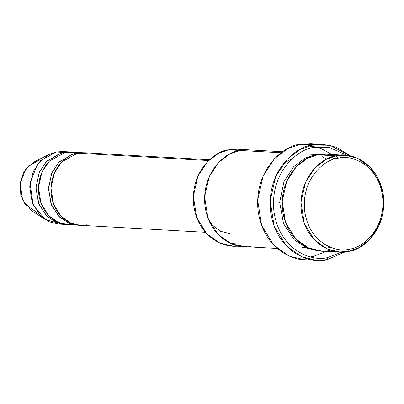 <?xml version="1.0" encoding="UTF-8"?>
<svg xmlns="http://www.w3.org/2000/svg" width="404" height="404" viewBox="0 0 404 404"><rect width="100%" height="100%" fill="white"/><g stroke="black" fill="none" stroke-linecap="round" stroke-linejoin="round"><path stroke-width="0.61" d="M314.686 258.939C300.586 264.044 264.246 253.5 258.146 211.226C253.384 168.69 285.32 144.854 300.005 144.359L312.524 145.061L314.08 147.516C300.005 147.995 269.402 170.836 273.962 211.6C279.81 252.111 314.635 262.216 328.144 257.328C314.635 262.216 279.81 252.111 273.962 211.6C269.402 170.836 300.005 147.995 314.08 147.516L312.524 145.061C297.834 145.556 265.903 169.392 270.66 211.928C276.765 254.202 313.105 264.746 327.2 259.641L328.144 257.328L342.016 252.015L328.144 257.328L327.2 259.641L316.605 260.368L301.839 256.853L286.29 245.89L274.134 226.149L270.165 200.758L275.649 176.639L287.224 159.191L300.435 149.283L312.524 145.061L300.005 144.359L287.916 148.581L274.71 158.489L263.13 175.937L257.651 200.056L261.62 225.447L273.771 245.188L289.325 256.151L304.091 259.666L316.605 260.368M310.524 256.904L313.125 256.484L326.876 251.243L313.125 256.484M230.517 243.41L239.309 242.86L230.517 243.41M240.87 245.314C229.124 249.566 198.839 240.779 193.753 205.555C189.789 170.109 216.398 150.253 228.639 149.833L218.564 153.353L207.555 161.61L197.909 176.149L193.344 196.248L196.647 217.408L206.777 233.855L219.736 242.991L232.042 245.92L277.195 248.46M329.73 250.303C317.983 254.555 287.704 245.768 282.618 210.54C278.649 175.099 305.262 155.237 317.499 154.823L336.274 155.873L337.83 158.333C348.99 154.293 377.76 162.64 382.588 196.107C386.36 229.78 361.08 248.647 349.45 249.041C338.294 253.081 309.525 244.733 304.692 211.267C300.924 177.593 326.205 158.727 337.83 158.333L336.274 155.873C324.038 156.292 297.425 176.149 301.394 211.595C306.479 246.819 336.759 255.611 348.506 251.354L349.45 249.041C361.08 248.647 386.36 229.78 382.588 196.107C377.76 162.64 348.99 154.293 337.83 158.333C326.205 158.727 300.924 177.593 304.692 211.267C309.525 244.733 338.294 253.081 349.45 249.041L348.506 251.354L339.678 251.96L327.371 249.031L314.413 239.895L304.288 223.447L300.98 202.288L305.545 182.189L315.196 167.65L326.2 159.393L336.274 155.873L317.499 154.823L307.429 158.343L296.42 166.594L286.774 181.138L282.204 201.232L285.512 222.392L295.637 238.845L308.6 247.975L320.902 250.909L339.678 251.96M345.102 155.267L357.409 158.201L370.367 167.332L380.492 183.785L383.8 204.944L379.235 225.038L369.584 239.582L358.58 247.834L348.506 251.354C360.742 250.94 387.355 231.083 383.386 195.637C378.301 160.408 348.021 151.621 336.274 155.873L345.102 155.267L326.331 154.217L317.499 154.823L335.032 155.808M325.079 154.166L314.999 154.681L315.135 155.363L314.999 154.681L325.079 154.166M61.888 224.063L45.223 219.554L33.173 205.075L30.032 183.083L37.456 164.292L48.869 154.53L56.196 152.005L40.385 160.837L33.148 171.745L29.724 186.82L32.204 202.687L39.799 215.024L49.52 221.877L58.747 224.074L65.004 224.427L55.777 222.225L46.056 215.377L38.461 203.04L35.981 187.168L39.405 172.094L46.642 161.186L62.453 152.358L56.196 152.005L65.933 151.914M48.869 154.53L34.325 161.868L25.765 169.19L20.2 183.28L22.558 199.773L31.588 210.636L45.223 219.554M74.129 224.114C65.322 227.3 42.607 220.71 38.794 194.289C35.815 167.705 55.777 152.808 64.958 152.5L76.558 152.798L77.795 153.141M69.074 151.904L62.817 151.55L56.196 152.005L62.453 152.358L70.326 152L62.453 152.358L62.6 153.066L62.453 152.358L46.339 161.509L39.087 172.851L35.951 188.39L38.991 204.399L47.101 216.423L57.055 222.745L66.256 224.467M86.648 224.816C77.836 228.002 55.121 221.412 51.308 194.991C48.334 168.407 68.291 153.51 77.472 153.202L61.66 162.029L54.424 172.937L51 188.012L53.48 203.884L61.075 216.221L70.796 223.069L80.022 225.27L205.363 232.3M81.593 152.606L71.579 152.045L64.958 152.5L74.967 153.06L75.114 153.767L74.967 153.06L64.958 152.5L49.147 161.327L41.91 172.235L38.486 187.31L40.961 203.177L48.561 215.519L58.282 222.367L67.508 224.568L77.523 225.129L68.291 222.932L58.57 216.079L50.975 203.742L48.495 187.87L51.924 172.796L59.156 161.893L74.967 153.06L82.84 152.707M299.98 153.838L316.276 154.454L299.98 153.838M321.932 156.53L326.685 159.151L321.932 156.53M243.067 149.995L228.639 149.833L237.466 149.227L248.733 149.859L239.9 150.465L281.194 152.783L228.639 149.833L239.9 150.465L229.826 153.985L218.822 162.241L209.171 176.78L204.606 196.879L207.909 218.039L218.039 234.492L231.002 243.627L243.304 246.556M230.214 233.699L220.528 231.295L210.413 223.72M208.605 160.56L77.472 153.202L208.605 160.56M74.967 153.06L58.853 162.211L51.601 173.553L48.465 189.092L51.51 205.101L59.62 217.125L69.569 223.447L77.523 225.129M209.429 159.777L84.093 152.747L77.472 153.202M252.131 245.95C240.385 250.202 210.105 241.415 205.015 206.186C201.051 170.741 227.664 150.879 239.9 150.465L257.434 151.45M319.655 250.818L307.368 248.359L294.178 239.754L283.532 223.614L279.669 202.308L283.951 181.749L293.612 166.771L304.773 158.282L314.999 154.681L304.773 158.282L293.612 166.771L283.951 181.749L279.669 202.308L283.532 223.614L294.178 239.754L307.368 248.359L319.655 250.818M323.119 144.334L336.37 147.228L350.526 155.994L329.856 145.253L312.524 145.061L323.119 144.334L310.6 143.632L300.005 144.359L316.832 144.445M345.147 251.849L327.2 259.641L345.147 251.849M333.28 155.303L320.569 148.253L308.797 145.955L316.685 147.096M38.491 213.575L25.129 204.313L20.781 194.511L20.215 183.148L23.381 173.013L28.709 165.857L39.819 159.979M314.08 147.516L329.235 147.409L347.43 155.474M330.745 157.409L335.431 158.888M330.472 247.283L328.018 247.854M293.178 157.893L283.441 163.534M248.733 149.859L282.618 151.758M302.263 247.44L305.283 247.47"/></g></svg>
